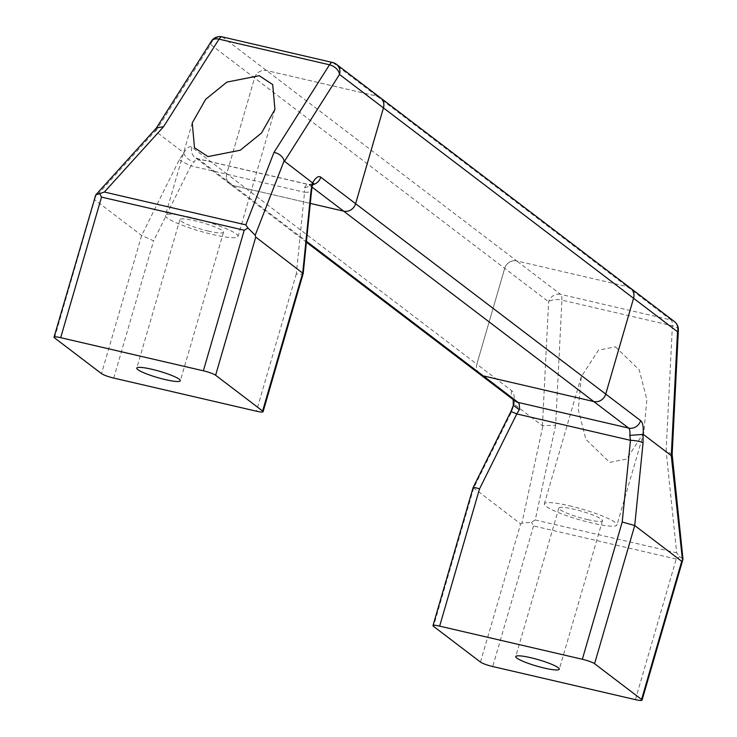 <?xml version="1.0" encoding="UTF-8"?>
<svg xmlns="http://www.w3.org/2000/svg" width="737" height="737" viewBox="0 0 737 737"><rect width="100%" height="100%" fill="white"/><g stroke="black" fill="none" stroke-linecap="round" stroke-linejoin="round"><path stroke-width="0.55" stroke-dasharray="3.69 2.76" d="M630.467 288.112A10.088 9.332 -52.7 0 0 627.15 286.555L516.683 260.916A10.088 9.332 -52.7 0 0 504.688 268.36L476.857 364.17A10.088 9.332 -52.7 0 0 479.953 374.332A10.088 9.332 127.3 0 1 476.857 364.17L511.718 390.702A20.166 7.038 -76.9 0 1 514.168 404.493L511.303 412.333L473.624 488.143L433.476 626.312M380.347 97.735A10.088 9.332 127.3 0 0 377.031 96.178L266.564 70.531A10.088 9.332 -52.7 0 0 254.569 77.984L226.738 173.785A10.088 9.332 -52.7 0 0 229.833 183.946A10.088 9.332 -52.7 0 0 233.159 185.503L310.295 203.412L233.159 185.503A10.088 9.332 127.3 0 1 229.833 183.946A10.088 9.332 127.3 0 1 226.738 173.785L476.857 364.17L504.688 268.36A10.088 9.332 127.3 0 1 516.683 260.916L560.617 294.358L671.085 320.005L627.15 286.555L516.683 260.916L222.62 37.09L333.087 62.737L377.031 96.178L266.564 70.531A10.088 9.332 127.3 0 0 254.569 77.984L226.738 173.785L191.869 147.253A20.166 7.038 103.1 0 0 183.753 152.992L179.331 159.653L141.642 235.453L101.503 373.622M569.296 505.739A37.817 5.491 16.2 0 1 616.98 524.937A37.817 5.491 16.2 0 1 592.041 523.04A37.817 5.491 16.2 0 1 544.357 503.841A37.817 5.491 16.2 0 1 569.296 505.739M615.459 346.851L639.219 369.854L646.856 399.491L643.843 432.472L626.671 459.068L609.665 462.366L585.906 439.363L578.269 409.735L581.281 376.745L598.453 350.149L615.459 346.851M587.49 519.585A22.69 3.298 -163.8 0 0 602.451 520.718A22.69 3.298 -163.8 0 0 573.847 509.193A22.69 3.298 -163.8 0 0 558.876 508.06A22.69 3.298 -163.8 0 0 587.49 519.585M480.469 662.075L520.617 523.906L473.126 487.526M678.372 330.084A10.088 4.33 2.9 0 0 672.393 325.791L561.926 300.143L555.652 425.185L542.414 425.765L514.481 404.502M520.617 523.906L521.907 523.206L542.911 425.728M510.787 411.753A10.088 0.774 -153.6 0 0 511.303 412.333M514.168 404.493L513.394 405.341M542.414 425.765L548.632 301.802A10.088 9.332 -52.7 0 1 560.617 294.358A10.088 3.519 103.1 0 1 561.926 300.143A10.088 4.33 2.9 0 0 548.632 301.802L210.635 44.533A10.088 6.697 -147.6 0 1 211.326 41.272M672.144 454.351L666.119 450.823L672.393 325.791A10.088 3.519 -76.9 0 0 671.085 320.005A10.088 9.332 -52.7 0 1 674.41 321.562M682.969 558.922L679.735 556.693L676.677 552.814L666.119 450.823M635.395 699.643L676.234 559.061L679.735 556.693M555.652 425.185L535.228 519.981L531.46 522.275L521.907 523.206M676.234 559.061L533.551 525.942L531.46 522.275M190.33 217.286A37.817 5.491 -163.8 0 0 165.383 215.388A37.817 5.491 -163.8 0 0 213.067 234.587A37.817 5.491 -163.8 0 0 238.014 236.485A37.817 5.491 -163.8 0 0 190.33 217.286M208.525 231.123A22.69 3.298 16.2 0 1 179.911 219.608A22.69 3.298 16.2 0 1 194.881 220.741A22.69 3.298 16.2 0 1 223.486 232.266A22.69 3.298 16.2 0 1 208.525 231.123M54.51 337.859L94.649 199.69L141.642 235.453L153.618 240.815L190.874 165.871A10.088 0.774 26.4 0 1 179.331 159.653M156.52 127.851L155.618 131.352L183.541 152.614M94.649 199.69L94.576 197.949L155.415 130.79M183.753 152.992C185.153 157.045 188.589 160.095 194.061 162.158A10.088 3.519 -76.9 0 1 197.792 158.722A10.088 3.519 -76.9 0 1 198.29 158.971L306.472 241.303M312.092 187.143L308.757 184.609A10.088 3.519 103.1 0 0 308.259 184.37A10.088 3.519 103.1 0 0 304.528 187.797L304.547 192.256L190.874 165.871L194.061 162.158M304.528 187.797L312.322 185.512L312.617 184.766M302.741 272.847C303.966 274.164 301.82 274.523 296.302 273.934L304.547 192.256A10.088 2.1 -174.2 0 0 311.548 190.957M94.88 196.604L94.576 197.949M377.031 96.178L627.15 286.555M535.228 519.981L676.677 552.814M533.551 525.942L492.712 666.524M511.718 390.702A10.088 9.332 -52.7 0 0 514.822 400.864L513.136 398.883L513.33 399.73M296.302 273.934L256.43 411.191M113.738 378.072L153.618 240.815M312.838 184.628A10.088 9.332 -52.7 0 1 308.757 184.609L198.29 158.971A10.088 9.332 -52.7 0 1 194.973 157.414L306.38 242.206M155.618 131.352L210.635 44.533A10.088 9.332 -52.7 0 1 222.62 37.09A10.088 3.519 -76.9 0 0 222.123 36.85M191.869 147.253A10.088 9.332 -52.7 0 0 194.973 157.414L197.792 158.722L308.259 184.37L312.737 184.001M336.413 64.294A10.088 9.332 -52.7 0 0 333.087 62.737M643.843 432.472L616.98 524.937M602.451 520.718L559.309 669.224M558.876 508.06L515.734 656.566M581.281 376.745L544.357 503.841M192.256 122.913L165.383 215.388M179.911 219.608L136.769 368.104M223.486 232.266L180.344 380.771M274.938 109.398L238.014 236.485"/><path stroke-width="1.11" d="M312.092 187.143L343.626 211.15A10.088 9.332 -52.7 0 0 355.612 203.707A10.088 9.332 127.3 0 1 343.626 211.15L310.295 203.412L343.626 211.15L593.746 401.527A10.088 9.332 -52.7 0 0 605.731 394.083L633.571 298.273A10.088 9.332 -52.7 0 0 630.467 288.112A10.088 9.332 127.3 0 1 633.571 298.273L605.731 394.083A10.088 9.332 127.3 0 1 593.746 401.527L483.279 375.888L593.746 401.527L628.606 428.068L518.139 402.42L483.279 375.888A10.088 9.332 127.3 0 1 479.953 374.332A10.088 9.332 -52.7 0 0 483.279 375.888L306.472 241.303M627.15 286.555A10.088 9.332 127.3 0 1 630.467 288.112L380.347 97.735A10.088 9.332 127.3 0 1 383.452 107.897L355.612 203.707L383.452 107.897A10.088 9.332 -52.7 0 0 380.347 97.735A10.088 9.332 -52.7 0 0 377.031 96.178M530.704 657.699A22.69 3.298 16.2 0 1 559.309 669.224A22.69 3.298 16.2 0 1 544.348 668.081A22.69 3.298 16.2 0 1 515.734 656.566A22.69 3.298 16.2 0 1 530.704 657.699M380.347 97.735L336.413 64.294A10.088 9.332 -52.7 0 1 339.508 74.455L284.491 161.265L284.178 160.675C282.695 156.41 279.305 153.637 274.007 152.366L329.503 64.792A10.088 6.697 -147.6 0 1 339.508 74.455L677.506 331.724L671.287 455.678L682.526 560.488L681.716 561.308L641.568 699.477A10.088 1.465 16.2 0 1 642.047 700.15A10.088 1.465 16.2 0 1 635.395 699.643L492.712 666.524A10.088 1.465 16.2 0 1 480.469 662.075L433.476 626.312A10.088 1.465 16.2 0 1 432.997 625.63A10.088 1.465 16.2 0 1 439.657 626.137L479.529 488.889C474.333 487.194 472.362 486.945 473.624 488.143M479.529 488.889L516.784 413.936L630.467 440.33L622.212 522.008L582.341 659.265L439.657 626.137M641.568 699.477L594.575 663.705L634.723 525.536L643.06 442.919L643.051 434.406A20.166 7.038 103.1 0 0 640.6 420.624L320.752 177.166A20.166 7.038 -76.9 0 0 312.626 182.914L284.491 161.265M681.716 561.308L634.723 525.536L622.212 522.008M582.341 659.265A10.088 1.465 16.2 0 1 594.575 663.705M671.287 455.678L643.355 434.425M513.394 405.341L519.318 409.726L516.784 413.936A10.088 0.774 -153.6 0 0 510.787 411.753L473.136 487.498L432.997 625.63M510.787 411.753L513.385 405.341M643.06 442.919A10.088 2.1 5.8 0 0 630.467 440.33L629.794 435.374L643.051 434.406M677.506 331.724A10.088 4.33 2.9 0 0 678.372 330.084A10.088 10.088 0 0 0 674.41 321.562A10.088 9.332 -52.7 0 1 677.506 331.724M671.674 455.623L672.126 454.232M682.526 560.488L682.969 558.922L672.144 454.351M207.963 156.603L194.494 147.722L192.256 122.913L205.687 99.292L226.922 82.093L259.231 75.708L272.699 84.58L274.938 109.398L261.497 133.019L240.262 150.219L207.963 156.603M151.739 369.246A22.69 3.298 -163.8 0 0 136.769 368.104A22.69 3.298 -163.8 0 0 165.374 379.629A22.69 3.298 -163.8 0 0 180.344 380.771A22.69 3.298 -163.8 0 0 151.739 369.246M284.178 160.675L255.205 235.232L255.748 237.084L215.609 375.253A10.088 1.465 -163.8 0 0 203.375 370.803L60.683 337.684A10.088 1.465 -163.8 0 0 54.031 337.178A10.088 1.465 -163.8 0 0 54.51 337.859L101.503 373.622A10.088 1.465 -163.8 0 0 113.738 378.072L256.43 411.191A10.088 1.465 -163.8 0 0 263.081 411.697A10.088 1.465 -163.8 0 0 262.602 411.016L302.741 272.847L311.088 190.229L312.424 182.527M215.609 375.253L262.602 411.016M255.748 237.084L303.211 273.528L263.081 411.697M311.088 190.229A10.088 2.1 -174.2 0 1 311.548 190.957L312.626 182.914M333.087 62.737A10.088 3.519 103.1 0 0 332.59 62.498A10.088 3.519 103.1 0 0 329.503 64.792L219.036 39.153A10.088 6.697 -147.6 0 0 211.326 41.272L156.29 128.109M336.413 64.294A10.088 10.088 0 0 0 332.59 62.498L222.123 36.85A10.088 3.519 -76.9 0 0 219.036 39.153L163.54 126.718L156.52 127.851L95.736 194.955L54.031 337.178M255.205 235.232L248 228.074L245.826 224.868L274.007 152.366M203.375 370.803L244.214 230.23L248 228.074M163.54 126.718L104.368 192.035L95.736 194.955M244.214 230.23L101.531 197.101L99.716 193.656M306.38 242.206L514.822 400.864A10.088 9.332 -52.7 0 0 518.139 402.42A10.088 3.519 103.1 0 1 519.318 409.726M629.794 435.374A10.088 3.519 -76.9 0 0 628.606 428.068A10.088 9.332 -52.7 0 0 640.6 420.624M104.368 192.035L245.826 224.868M101.531 197.101L60.683 337.684M312.838 184.628A10.088 9.332 -52.7 0 0 320.752 177.166M513.348 405.543L513.136 398.883M630.467 288.112L674.41 321.562M672.135 454.48L678.372 330.084M642.047 700.15L682.886 559.567M312.737 184.001L313.75 183.393L312.322 185.512M311.548 190.957L303.211 273.528M222.123 36.85A10.088 10.088 0 0 0 211.326 41.272"/></g></svg>
